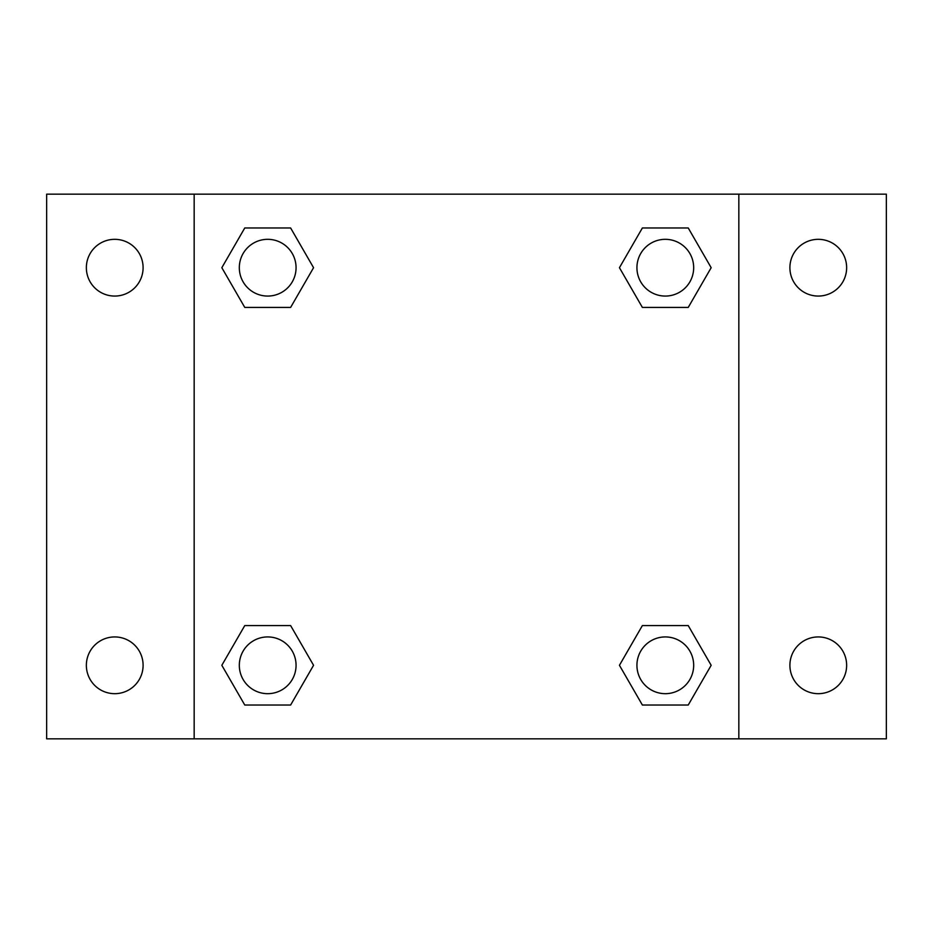 <?xml version="1.0" encoding="UTF-8"?>
<svg xmlns="http://www.w3.org/2000/svg" width="933" height="933" viewBox="0 0 933 933"><rect width="100%" height="100%" fill="white"/><g stroke="black" fill="none" stroke-linecap="round" stroke-linejoin="round"><path stroke-width="1.4" d="M46.65 194.169L886.35 194.169L886.35 738.831L46.65 738.831L46.65 194.169M818.264 239.326A28.363 28.363 0 0 1 846.639 267.701A28.363 28.363 0 0 1 818.264 296.064A28.363 28.363 0 0 1 789.901 267.701A28.363 28.363 0 0 1 818.264 239.326M818.264 636.936A28.363 28.363 0 0 1 846.639 665.299A28.363 28.363 0 0 1 818.264 693.674A28.363 28.363 0 0 1 789.901 665.299A28.363 28.363 0 0 1 818.264 636.936M114.736 636.936A28.363 28.363 0 0 1 143.099 665.299A28.363 28.363 0 0 1 114.736 693.674A28.363 28.363 0 0 1 86.361 665.299A28.363 28.363 0 0 1 114.736 636.936M114.736 239.326A28.363 28.363 0 0 1 143.099 267.701A28.363 28.363 0 0 1 114.736 296.064A28.363 28.363 0 0 1 86.361 267.701A28.363 28.363 0 0 1 114.736 239.326M244.761 625.588L290.63 625.588L313.558 665.299L290.63 705.021L244.761 705.021L221.832 665.299L244.761 625.588L290.63 625.588L244.761 625.588M642.37 227.979L688.239 227.979L711.168 267.701L688.239 307.412L642.37 307.412L619.442 267.701L642.37 227.979L688.239 227.979L642.37 227.979M194.169 738.831L194.169 194.169M738.831 194.169L738.831 738.831M244.761 227.979L290.63 227.979L313.558 267.701L290.63 307.412L244.761 307.412L221.832 267.701L244.761 227.979L290.63 227.979L244.761 227.979M642.37 625.588L688.239 625.588L711.168 665.299L688.239 705.021L642.37 705.021L619.442 665.299L642.37 625.588L688.239 625.588L642.37 625.588M688.239 705.021L642.37 705.021L688.239 705.021M693.674 665.299A28.363 28.363 0 0 0 651.117 640.738A28.363 28.363 0 0 0 651.117 689.872A28.363 28.363 0 0 0 693.674 665.299M290.63 705.021L244.761 705.021L290.63 705.021M296.064 665.299A28.363 28.363 0 0 0 253.508 640.738A28.363 28.363 0 0 0 253.508 689.872A28.363 28.363 0 0 0 296.064 665.299M688.239 307.412L642.37 307.412L688.239 307.412M693.674 267.701A28.363 28.363 0 0 0 651.117 243.128A28.363 28.363 0 0 0 651.117 292.262A28.363 28.363 0 0 0 693.674 267.701M290.63 307.412L244.761 307.412L290.63 307.412M296.064 267.701A28.363 28.363 0 0 0 253.508 243.128A28.363 28.363 0 0 0 253.508 292.262A28.363 28.363 0 0 0 296.064 267.701"/></g></svg>
